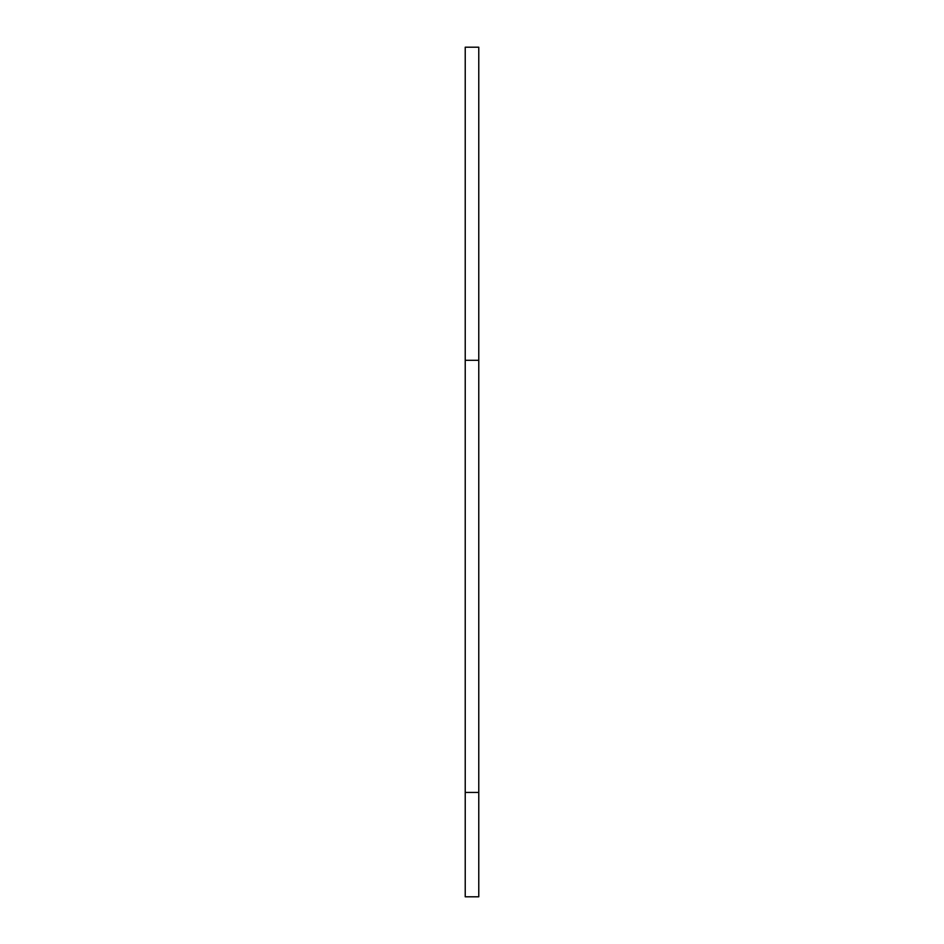 <?xml version="1.0" encoding="UTF-8"?>
<svg xmlns="http://www.w3.org/2000/svg" width="944" height="944" viewBox="0 0 944 944"><rect width="100%" height="100%" fill="white"/><g stroke="black" fill="none" stroke-linecap="round" stroke-linejoin="round"><path stroke-width="1.42" d="M465.227 360.301L478.773 360.301L478.773 47.2L465.227 47.2L465.227 896.8L478.773 896.8L478.773 792.429L465.227 792.429M478.773 360.301L478.773 792.429"/></g></svg>
